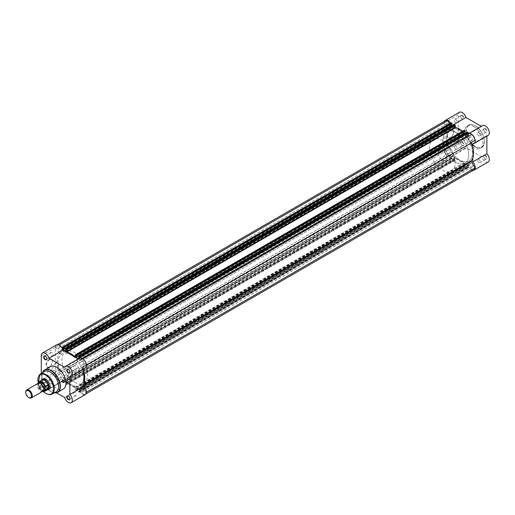 <?xml version="1.0" encoding="UTF-8"?>
<svg xmlns="http://www.w3.org/2000/svg" width="515" height="515" viewBox="0 0 515 515"><rect width="100%" height="100%" fill="white"/><g stroke="black" fill="none" stroke-linecap="round" stroke-linejoin="round"><path stroke-width="0.39" stroke-dasharray="2.58 1.93" d="M49.247 359.38A4.609 2.659 120 0 0 45.989 365.019A4.609 2.659 120 0 0 49.247 366.899L49.247 366.899A4.609 2.659 120 0 0 52.504 361.26A4.609 2.659 120 0 0 49.247 359.38M49.453 366.783L49.453 366.783A4.32 2.491 -60 0 1 47.29 366.995A4.32 2.491 -60 0 1 46.627 363.539A4.32 2.491 -60 0 1 49.453 359.734A4.32 2.491 -60 0 1 51.609 359.522A4.32 2.491 -60 0 1 52.504 361.498A4.32 2.491 -60 0 1 49.453 366.783L49.453 366.783M45.262 386.353A2.221 1.281 60 0 1 43.691 383.63A2.221 1.281 60 0 1 45.262 382.722L45.262 382.722A2.221 1.281 60 0 1 46.833 385.445A2.221 1.281 60 0 1 45.262 386.353M45.468 382.845L45.468 382.845A1.938 1.12 -120 0 0 44.502 382.748A1.938 1.12 -120 0 0 44.206 384.293A1.938 1.12 -120 0 0 45.468 385.999A1.938 1.12 -120 0 0 46.434 386.096A1.938 1.12 -120 0 0 46.833 385.214A1.938 1.12 -120 0 0 45.468 382.845L45.468 382.845M69.911 398.649A1.938 1.12 -120 0 0 69.911 398.533A1.938 1.12 -120 0 0 68.547 396.164L68.547 396.164A1.938 1.12 -120 0 0 68.444 396.112M69.911 371.997A1.938 1.12 -120 0 0 69.911 371.888A1.938 1.12 -120 0 0 68.547 369.519L68.547 369.519A1.938 1.12 -120 0 0 68.444 369.467M46.833 358.678A1.938 1.12 -120 0 0 46.833 358.562A1.938 1.12 -120 0 0 45.468 356.193L45.468 356.193A1.938 1.12 -120 0 0 45.372 356.142M47.728 389.778A6.064 3.502 60 0 1 45.771 389.198A6.064 3.502 60 0 1 41.953 379.787M50.058 386.598A5.774 3.335 -120 0 0 50.064 386.482A5.774 3.335 -120 0 0 45.977 379.413L45.977 379.413A5.774 3.335 -120 0 0 45.88 379.355M71.881 362.502L43.093 379.124A5.774 3.335 -120 0 0 42.204 383.752A5.774 3.335 -120 0 0 45.977 388.844A5.774 3.335 -120 0 0 48.867 389.128L77.662 372.506A5.774 3.335 -120 0 0 78.544 367.877A5.774 3.335 -120 0 0 74.772 362.785A5.774 3.335 -120 0 0 71.881 362.502A5.774 3.335 -120 0 0 70.999 367.131A5.774 3.335 -120 0 0 74.772 372.216A5.774 3.335 -120 0 0 77.662 372.506M55.781 370.44A4.32 2.491 -60 0 1 53.624 370.652A4.32 2.491 -60 0 1 52.961 367.195A4.32 2.491 -60 0 1 55.781 363.39A4.32 2.491 -60 0 1 57.938 363.172A4.32 2.491 -60 0 1 58.601 366.635A4.32 2.491 -60 0 1 55.781 370.44M85.245 394.606A5.633 3.251 60 0 1 82.432 394.323A5.633 3.251 60 0 1 78.756 389.372L63.03 380.295A5.633 3.251 60 0 1 62.167 381.28A5.633 3.251 60 0 1 59.354 381.003A5.633 3.251 60 0 1 55.369 374.051L41.284 382.188A5.633 3.251 -120 0 0 45.262 389.14A5.633 3.251 -120 0 0 48.082 389.417A5.633 3.251 -120 0 0 48.938 388.432L56.496 392.791M78.756 389.372L64.665 397.509M74.875 365.862A1.938 1.12 -120 0 0 73.909 365.766A1.938 1.12 -120 0 0 73.613 367.317A1.938 1.12 -120 0 0 74.875 369.023A1.938 1.12 -120 0 0 75.84 369.12A1.938 1.12 -120 0 0 76.136 367.568A1.938 1.12 -120 0 0 74.875 365.862M51.796 352.543A1.938 1.12 -120 0 0 50.831 352.447A1.938 1.12 -120 0 0 50.534 353.998A1.938 1.12 -120 0 0 51.796 355.698A1.938 1.12 -120 0 0 52.768 355.794A1.938 1.12 -120 0 0 53.064 354.243A1.938 1.12 -120 0 0 51.796 352.543M51.796 379.188A1.938 1.12 -120 0 0 50.831 379.091A1.938 1.12 -120 0 0 50.534 380.643A1.938 1.12 -120 0 0 51.796 382.349A1.938 1.12 -120 0 0 52.768 382.439A1.938 1.12 -120 0 0 53.064 380.894A1.938 1.12 -120 0 0 51.796 379.188M74.875 392.507A1.938 1.12 -120 0 0 73.909 392.411A1.938 1.12 -120 0 0 73.613 393.962A1.938 1.12 -120 0 0 74.875 395.668A1.938 1.12 -120 0 0 75.84 395.765A1.938 1.12 -120 0 0 76.136 394.213A1.938 1.12 -120 0 0 74.875 392.507M44.226 371.534A11.781 6.804 -120 0 0 41.934 376.838A11.781 6.804 -120 0 0 50.264 391.271A11.781 6.804 -120 0 0 56.006 391.941M50.998 391.696L50.264 391.271L50.998 391.696A12.817 7.403 -120 0 0 54.21 392.868L50.998 391.696A12.817 7.403 -120 0 1 41.934 375.995L42.507 372.635A12.817 7.403 -120 0 0 41.934 375.995L41.934 376.838M50.335 366.674A12.939 7.468 -120 0 0 48.346 377.038A12.939 7.468 -120 0 0 56.798 388.439A12.939 7.468 -120 0 0 63.268 389.083M74.772 382.355A18.192 10.506 -120 0 0 83.868 383.257A18.192 10.506 -120 0 0 86.655 368.682A18.192 10.506 -120 0 0 74.772 352.646A18.192 10.506 -120 0 0 65.675 351.745A18.192 10.506 -120 0 0 62.888 366.326A18.192 10.506 -120 0 0 74.772 382.355M70.89 384.596A18.192 10.506 -120 0 0 79.986 385.497A18.192 10.506 -120 0 0 82.78 370.922A18.192 10.506 -120 0 0 70.89 354.887A18.192 10.506 -120 0 0 61.794 353.985A18.192 10.506 -120 0 0 59.006 368.566A18.192 10.506 -120 0 0 70.89 384.596M55.369 374.051L55.369 347.509A5.633 3.251 60 0 1 56.541 344.883M78.332 358.942L78.756 359.193A5.633 3.251 60 0 1 79.613 358.202M85.245 367.961A5.633 3.251 60 0 1 83.964 368.212L83.964 368.701M41.284 373.414L41.284 382.188M78.756 359.193L64.665 367.324M83.964 368.212L69.873 376.343M55.369 347.509L41.284 355.646M63.03 380.295L48.938 388.432M462.27 115.321A2.221 1.281 -120 0 0 460.693 116.229A2.221 1.281 -120 0 0 462.27 118.952L462.27 118.952A2.221 1.281 -120 0 0 463.841 118.044A2.221 1.281 -120 0 0 462.27 115.321M462.064 118.836L462.064 118.836A1.938 1.12 60 0 1 460.693 116.467A1.938 1.12 60 0 1 461.099 115.579A1.938 1.12 60 0 1 462.064 115.675A1.938 1.12 60 0 1 463.326 117.381A1.938 1.12 60 0 1 463.03 118.933A1.938 1.12 60 0 1 462.064 118.836M485.342 128.647A2.221 1.281 -120 0 0 483.772 129.555A2.221 1.281 -120 0 0 485.342 132.278L485.342 132.278A2.221 1.281 -120 0 0 486.913 131.37A2.221 1.281 -120 0 0 485.342 128.647M485.136 132.155L485.136 132.155A1.938 1.12 60 0 1 483.772 129.786A1.938 1.12 60 0 1 484.171 128.905A1.938 1.12 60 0 1 485.136 129.001A1.938 1.12 60 0 1 486.405 130.707A1.938 1.12 60 0 1 486.109 132.252A1.938 1.12 60 0 1 485.136 132.155M485.342 155.292A2.221 1.281 -120 0 0 483.772 156.2A2.221 1.281 -120 0 0 485.342 158.923L485.342 158.923A2.221 1.281 -120 0 0 486.913 158.015A2.221 1.281 -120 0 0 485.342 155.292M485.136 158.807L485.136 158.807A1.938 1.12 60 0 1 483.772 156.438A1.938 1.12 60 0 1 484.171 155.549A1.938 1.12 60 0 1 485.136 155.646A1.938 1.12 60 0 1 486.405 157.352A1.938 1.12 60 0 1 486.109 158.903A1.938 1.12 60 0 1 485.136 158.807M462.27 141.966A2.221 1.281 -120 0 0 460.693 142.874A2.221 1.281 -120 0 0 462.27 145.597L462.27 145.597A2.221 1.281 -120 0 0 463.841 144.689A2.221 1.281 -120 0 0 462.27 141.966M462.064 145.481L462.064 145.481A1.938 1.12 60 0 1 460.693 143.112A1.938 1.12 60 0 1 461.099 142.224A1.938 1.12 60 0 1 462.064 142.32A1.938 1.12 60 0 1 463.326 144.026A1.938 1.12 60 0 1 463.03 145.578A1.938 1.12 60 0 1 462.064 145.481M450.522 137.582L450.322 137.698A4.609 2.659 120 0 0 453.58 132.059A4.609 2.659 120 0 0 450.322 130.179A4.609 2.659 120 0 0 447.065 135.818A4.609 2.659 120 0 0 450.322 137.698L450.522 137.582A4.32 2.491 -60 0 1 448.365 137.795A4.32 2.491 -60 0 1 447.702 134.338A4.32 2.491 -60 0 1 450.522 130.533A4.32 2.491 -60 0 1 452.685 130.321A4.32 2.491 -60 0 1 453.58 132.297A4.32 2.491 -60 0 1 450.522 137.582M456.856 134.19A4.32 2.491 -60 0 1 459.013 133.971A4.32 2.491 -60 0 1 459.676 137.434A4.32 2.491 -60 0 1 456.856 141.239A4.32 2.491 -60 0 1 454.7 141.451A4.32 2.491 -60 0 1 454.037 137.994A4.32 2.491 -60 0 1 456.856 134.19M473.034 170.381A5.633 3.251 60 0 1 467.575 164.89L451.855 155.807A5.633 3.251 60 0 1 450.992 156.798A5.633 3.251 60 0 1 446.64 155.279A5.633 3.251 60 0 1 444.194 149.595L444.194 122.95A5.633 3.251 60 0 1 444.612 121.16M488.162 161.987A5.633 3.251 60 0 1 481.667 156.753L465.946 147.676A5.633 3.251 60 0 1 465.084 148.661A5.633 3.251 60 0 1 460.732 147.142A5.633 3.251 60 0 1 458.286 141.458L458.286 114.813A5.633 3.251 60 0 1 459.451 112.264M482.529 125.583A5.633 3.251 60 0 0 481.667 126.568L467.575 134.705A5.633 3.251 60 0 1 468.393 133.745M478.808 162.457A1.938 1.12 60 0 1 477.547 160.757A1.938 1.12 60 0 1 477.843 159.206A1.938 1.12 60 0 1 478.808 159.302A1.938 1.12 60 0 1 480.07 161.002A1.938 1.12 60 0 1 479.774 162.553A1.938 1.12 60 0 1 478.808 162.457M455.73 149.138A1.938 1.12 60 0 1 454.468 147.432A1.938 1.12 60 0 1 454.764 145.88A1.938 1.12 60 0 1 455.73 145.977A1.938 1.12 60 0 1 456.998 147.683A1.938 1.12 60 0 1 456.702 149.234A1.938 1.12 60 0 1 455.73 149.138M455.73 122.493A1.938 1.12 60 0 1 454.468 120.787A1.938 1.12 60 0 1 454.764 119.235A1.938 1.12 60 0 1 455.73 119.332A1.938 1.12 60 0 1 456.998 121.038A1.938 1.12 60 0 1 456.702 122.589A1.938 1.12 60 0 1 455.73 122.493M478.808 135.812A1.938 1.12 60 0 1 477.547 134.106A1.938 1.12 60 0 1 477.843 132.561A1.938 1.12 60 0 1 478.808 132.651A1.938 1.12 60 0 1 480.07 134.357A1.938 1.12 60 0 1 479.774 135.909A1.938 1.12 60 0 1 478.808 135.812M463.12 139.456A18.192 10.506 60 0 1 466.442 145.211A18.192 10.506 60 0 1 464.929 163.255A18.192 10.506 60 0 1 455.833 162.354A18.192 10.506 60 0 1 443.949 146.318A18.192 10.506 60 0 1 446.737 131.743A18.192 10.506 60 0 1 455.833 132.645A18.192 10.506 60 0 1 462.522 138.664M466.996 137.215A18.192 10.506 60 0 1 470.317 142.97A18.192 10.506 60 0 1 468.811 161.015A18.192 10.506 60 0 1 459.715 160.114A18.192 10.506 60 0 1 447.831 144.078A18.192 10.506 60 0 1 450.619 129.503A18.192 10.506 60 0 1 459.715 130.404A18.192 10.506 60 0 1 466.397 136.423M473.806 126.561A12.939 7.468 60 0 1 482.259 137.962A12.939 7.468 60 0 1 480.276 148.326A12.939 7.468 60 0 1 473.806 147.689A12.939 7.468 60 0 1 465.354 136.288A12.939 7.468 60 0 1 467.337 125.918A12.939 7.468 60 0 1 473.806 126.561M481.667 126.568L481.242 126.323M488.162 135.336A5.633 3.251 60 0 1 486.875 135.587L486.875 136.082M472.783 158.221L472.783 147.387M467.575 134.705L452.125 125.428M450.631 123.072A5.633 3.251 60 0 1 451.842 125.596M467.575 164.89L481.667 156.753M451.855 155.807L465.946 147.676M472.783 143.724L486.875 135.587M38.155 383.308A4.622 2.665 -120 0 0 37.196 385.426A4.622 2.665 -120 0 0 39.211 390.074A4.622 2.665 -120 0 0 42.777 391.31M28.814 397.567A4.622 2.665 60 0 1 25.75 392.031M38.85 383.096A4.622 2.665 -120 0 0 38.419 384.718A4.622 2.665 -120 0 0 43.305 390.814M438.271 152.923A5.774 3.335 -120 0 0 440.795 158.736A5.774 3.335 -120 0 0 445.243 160.281A5.774 3.335 -120 0 0 446.441 157.635A5.774 3.335 -120 0 0 443.917 151.822A5.774 3.335 -120 0 0 439.469 150.277A5.774 3.335 -120 0 0 438.271 152.923M38.342 382.272L41.058 380.727L40.872 382.355A5.774 3.335 -120 0 0 42.983 387.705A5.774 3.335 -120 0 0 47.129 389.964L46.788 390.029A5.633 3.251 -120 0 0 47.419 389.797M442.971 140.067A18.192 10.506 -120 0 0 450.908 158.382A18.192 10.506 -120 0 0 464.929 163.255A18.192 10.506 -120 0 0 468.702 154.925A18.192 10.506 -120 0 0 466.442 145.211A18.192 10.506 -120 0 0 446.737 131.743A18.192 10.506 -120 0 0 442.971 140.067M429.491 147.85A18.192 10.506 -120 0 0 437.435 166.165A18.192 10.506 -120 0 0 451.455 171.038A18.192 10.506 -120 0 0 455.221 162.708A18.192 10.506 -120 0 0 452.962 152.994A18.192 10.506 -120 0 0 433.257 139.52A18.192 10.506 -120 0 0 429.491 147.85M38.219 383.276L38.219 386.546A5.459 3.154 -120 0 0 42.545 391.445M40.955 380.765L40.955 385.272L38.342 386.778A5.633 3.251 60 0 0 42.513 391.464M41.058 380.727L40.955 385.272M41.786 380.044A5.633 3.251 -120 0 0 41.271 380.476L41.496 380.212A5.774 3.335 -120 0 0 40.872 382.355L41.058 385.143M41.033 384.905A5.633 3.251 -120 0 0 46.788 390.029M41.271 380.476A5.633 3.251 -120 0 0 41.033 380.817M473.922 169.866A5.343 3.084 -120 0 1 471.682 169.828L82.864 394.31A5.343 3.084 -120 0 0 85.104 394.355A5.343 3.084 -120 0 0 86.185 392.391L82.471 385.96A0.579 0.335 60 0 1 82.419 385.336L83.964 384.448M82.471 366.892L86.365 364.646L82.471 366.892A0.579 0.335 60 0 0 82.419 367.459A19.641 11.336 60 0 1 83.964 371.869M463.841 162.952L75.016 387.435L75.28 387.814L464.105 163.326L463.841 162.952A19.641 11.336 60 0 1 455.588 158.189L455.324 159.94A0.579 0.335 60 0 1 454.919 160.171L454.294 159.579L454.526 157.706L451.835 156.154L452.067 158.292L451.443 158.169A0.579 0.335 60 0 1 451.037 157.461L451.037 155.24A0.579 0.335 -120 0 0 450.335 154.506L447.747 156.006A5.343 3.084 -120 0 1 444.426 150.251L448.134 148.108A0.579 0.335 -120 0 0 448.185 147.541L59.36 372.023A19.641 11.336 60 0 1 57.004 361.723A19.641 11.336 60 0 1 59.36 354.146L448.185 129.664A0.579 0.335 -120 0 0 448.134 129.04L59.315 353.522A0.579 0.335 60 0 1 59.36 354.146M448.185 147.541A19.641 11.336 60 0 1 445.829 137.241A19.641 11.336 60 0 1 448.185 129.664M83.797 390.518A1.938 1.12 60 0 1 83.398 391.4A1.938 1.12 60 0 1 81.904 390.885A1.938 1.12 60 0 1 81.061 388.934A1.938 1.12 60 0 1 81.46 388.053A1.938 1.12 60 0 1 82.954 388.568A1.938 1.12 60 0 1 83.797 390.518M472.622 166.03A1.938 1.12 60 0 1 472.223 166.918A1.938 1.12 60 0 1 470.729 166.397A1.938 1.12 60 0 1 469.886 164.452A1.938 1.12 60 0 1 470.285 163.564A1.938 1.12 60 0 1 471.779 164.085A1.938 1.12 60 0 1 472.622 166.03M60.725 377.192A1.938 1.12 60 0 1 60.319 378.081A1.938 1.12 60 0 1 58.832 377.559A1.938 1.12 60 0 1 57.983 375.615A1.938 1.12 60 0 1 58.388 374.727A1.938 1.12 60 0 1 59.875 375.248A1.938 1.12 60 0 1 60.725 377.192M449.544 152.71A1.938 1.12 60 0 1 449.144 153.592A1.938 1.12 60 0 1 447.651 153.077A1.938 1.12 60 0 1 446.808 151.127A1.938 1.12 60 0 1 447.207 150.245A1.938 1.12 60 0 1 448.7 150.76A1.938 1.12 60 0 1 449.544 152.71M83.797 363.873A1.938 1.12 60 0 1 83.398 364.755A1.938 1.12 60 0 1 81.904 364.24A1.938 1.12 60 0 1 81.061 362.29A1.938 1.12 60 0 1 81.46 361.408A1.938 1.12 60 0 1 82.954 361.923A1.938 1.12 60 0 1 83.797 363.873M472.622 139.385A1.938 1.12 60 0 1 472.223 140.273A1.938 1.12 60 0 1 470.729 139.752A1.938 1.12 60 0 1 469.886 137.808A1.938 1.12 60 0 1 470.285 136.919A1.938 1.12 60 0 1 471.779 137.441A1.938 1.12 60 0 1 472.622 139.385M83.758 377.173A18.192 10.506 60 0 1 79.986 385.497A18.192 10.506 60 0 1 65.972 380.624A18.192 10.506 60 0 1 58.028 362.315A18.192 10.506 60 0 1 61.794 353.985A18.192 10.506 60 0 1 75.814 358.858A18.192 10.506 60 0 1 83.758 377.173M472.583 152.685A18.192 10.506 60 0 1 468.811 161.015A18.192 10.506 60 0 1 454.79 156.142A18.192 10.506 60 0 1 446.846 137.827A18.192 10.506 60 0 1 450.619 129.503A18.192 10.506 60 0 1 470.317 142.97A18.192 10.506 60 0 1 472.583 152.685M60.725 350.548A1.938 1.12 60 0 1 60.319 351.436A1.938 1.12 60 0 1 58.832 350.915A1.938 1.12 60 0 1 57.983 348.97A1.938 1.12 60 0 1 58.388 348.082A1.938 1.12 60 0 1 59.875 348.603A1.938 1.12 60 0 1 60.725 350.548M449.544 126.066A1.938 1.12 60 0 1 449.144 126.948A1.938 1.12 60 0 1 447.651 126.433A1.938 1.12 60 0 1 446.808 124.482A1.938 1.12 60 0 1 447.207 123.6A1.938 1.12 60 0 1 448.7 124.115A1.938 1.12 60 0 1 449.544 126.066M471.682 169.828L469.094 165.334L80.269 389.816A0.579 0.335 60 0 0 79.574 389.746L79.574 391.966L468.393 167.484L468.393 165.264A0.579 0.335 60 0 1 469.094 165.334M468.393 167.484A0.579 0.335 60 0 1 467.987 167.716L467.363 167.124L78.538 391.606L78.743 391.96L467.569 167.478M465.135 165.836L76.111 390.441L465.135 165.836L464.903 163.699L467.594 165.257L467.363 167.124M464.936 165.952L464.511 165.714A0.579 0.335 60 0 1 464.105 165.006L75.28 389.488A0.579 0.335 -120 0 0 75.692 390.196L464.511 165.714M464.105 163.326L464.105 165.006M451.037 157.461L62.212 381.943L62.212 379.729A0.579 0.335 -120 0 0 61.517 378.989L58.922 380.488A5.343 3.084 -120 0 1 55.601 374.733L59.315 372.59A0.579 0.335 60 0 0 59.36 372.023M445.507 120.645A5.343 3.084 -120 0 0 444.426 122.609L448.134 129.04M449.498 123.729L450.335 125.184L61.517 349.666A0.579 0.335 60 0 0 62.212 349.736L62.212 348.211M62.212 347.516L451.037 123.034L451.037 125.254A0.579 0.335 60 0 1 450.335 125.184M65.469 349.164L454.294 124.675L454.526 126.819L452.473 125.628M462.612 131.248A19.641 11.336 60 0 1 463.841 132.329L464.105 130.578A0.579 0.335 60 0 1 464.227 130.314M465.541 133.179L467.594 134.364L467.363 132.226L78.538 356.708M471.682 134.512L469.094 136.012A0.579 0.335 -120 0 0 469.094 136.012L82.864 358.994A5.343 3.084 -120 0 1 86.185 364.749M475.004 140.267L471.296 142.41M83.964 382.709A19.641 11.336 60 0 1 82.419 385.336M79.574 358.228L79.574 359.76A0.579 0.335 -120 0 0 80.269 360.494L469.094 136.012M59.148 345.044L61.517 349.666M58.922 345.172A5.343 3.084 -120 0 0 56.682 345.134A5.343 3.084 -120 0 0 55.601 347.091L59.315 353.522M62.212 381.943A0.579 0.335 -120 0 0 62.624 382.651L451.443 158.169M451.861 158.408L63.042 382.896L62.624 382.651M63.042 382.896L452.067 158.292M454.526 157.706L65.708 382.194L63.01 380.637L63.242 382.774M65.708 382.194L65.675 384.415L454.494 159.933M454.919 160.171L66.094 384.66L65.675 384.415M66.094 384.66A0.579 0.335 -120 0 0 66.499 384.422L455.324 159.94M455.324 158.26L66.499 382.742L66.499 384.422M66.499 382.742L455.588 158.189M75.016 387.435A19.641 11.336 60 0 1 66.763 382.671M75.28 387.814L75.28 389.488M76.111 390.441L75.692 390.196M464.903 163.699L76.078 388.181L76.317 390.325M76.078 388.181L78.776 389.739L78.538 391.606M467.987 167.716L79.162 392.205L78.743 391.96M79.162 392.205A0.579 0.335 -120 0 0 79.574 391.966M82.864 394.31L80.269 389.816M467.363 166.841L78.538 391.323M467.594 166.976L78.776 391.458M467.594 165.257L78.776 389.739M464.903 165.418L76.078 389.906M465.135 165.553L76.317 390.042M454.294 159.296L65.469 383.778M454.526 159.431L65.708 383.913M451.835 156.154L63.01 380.637M451.835 157.873L63.01 382.355M452.067 158.008L63.242 382.497M447.747 156.006L58.922 380.488M444.426 150.251L55.601 374.733M444.426 122.609L55.601 347.091M451.835 123.542L63.01 348.024M454.526 126.819L65.708 351.301M454.526 125.094L65.708 349.582M454.294 124.958L65.469 349.447M464.903 131.087L76.078 355.569M467.594 134.364L78.776 358.846M467.594 132.645L78.776 357.127M467.363 132.503L78.538 356.992M51.68 394.187A11.568 6.676 60 0 1 46.047 393.531A11.568 6.676 60 0 1 38.535 383.475A11.568 6.676 60 0 1 40.119 374.16M55.369 392.919A12.939 7.468 60 0 1 51.204 391.677A12.939 7.468 60 0 1 43.06 371.592M38.226 382.542A11.163 6.444 -120 0 0 43.53 391.69M475.442 125.943A12.534 7.236 60 0 1 484.3 141.297A12.534 7.236 60 0 1 475.442 146.415A12.534 7.236 60 0 1 466.577 131.061A12.534 7.236 60 0 1 475.442 125.943M475.152 146.91A12.939 7.468 -120 0 0 481.622 147.548A12.939 7.468 -120 0 0 483.604 137.183A12.939 7.468 -120 0 0 475.152 125.782A12.939 7.468 -120 0 0 468.682 125.139A12.939 7.468 -120 0 0 466.699 135.509A12.939 7.468 -120 0 0 475.152 146.91M444.194 122.95L458.286 114.813M444.194 149.595L458.286 141.458M468.393 165.264L79.574 389.746M454.294 159.579L65.469 384.061M451.037 155.24L62.212 379.729M451.037 125.254L62.212 349.736M82.091 358.305L79.574 359.76M82.471 385.96L83.964 385.104M75.28 356.663L463.841 132.329M464.105 132.258L75.28 356.74M75.28 355.06L464.105 130.578M82.419 367.459L86.411 365.161M53.624 370.652L47.29 366.995M73.909 365.766L67.574 369.422M50.831 352.447L44.502 356.097M50.831 379.091L44.502 382.748M73.909 392.411L67.574 396.067M83.868 383.257L451.455 171.038M65.675 351.745L433.257 139.52M75.84 395.765L69.512 399.421M52.768 382.439L46.434 386.096M52.768 355.794L46.434 359.451M75.84 369.12L69.512 372.776M62.167 381.28L48.082 389.417M43.395 391.683L38.219 382.89M57.938 363.172L51.609 359.522M467.337 125.918L468.682 125.139C469.686 124.076 471.914 124.282 475.358 125.763C483.128 129.812 487.647 144.625 481.622 147.548L480.276 148.326M459.013 133.971L452.685 130.321M477.843 159.206L484.171 155.549M454.764 145.88L461.099 142.224M454.764 119.235L461.099 115.579M477.843 132.561L484.171 128.905M479.774 135.909L486.109 132.252M456.702 122.589L463.03 118.933M456.702 149.234L463.03 145.578M479.774 162.553L486.109 158.903M450.992 156.798L465.084 148.661M454.7 141.451L448.365 137.795M43.659 388.992L43.099 390.46C41.438 390.943 39.9 389.102 38.49 384.924L39.056 383.456C41.335 383.488 42.874 385.329 43.659 388.992M445.243 160.281L48.867 389.128M439.469 150.277L43.093 379.124M38.239 386.72L42.468 391.49M472.223 166.918L83.398 391.4M449.144 153.592L60.319 378.081M472.223 140.273L83.398 364.755M449.144 126.948L60.319 351.436M468.515 165L79.69 389.482M57.571 344.619L56.682 345.134M450.915 125.518L62.096 350M85.992 393.84L85.104 394.355M447.207 123.6L58.388 348.082M470.285 136.919L81.46 361.408M447.207 150.245L58.388 374.727M470.285 163.564L81.46 388.053M455.202 160.204L66.384 384.686M79.452 392.23L468.277 167.748M66.564 382.613L455.382 158.124M75.222 356.876L464.047 132.387M465.077 165.972L76.252 390.454M452.009 158.427L63.184 382.909"/><path stroke-width="0.77" d="M68.341 399.679A2.221 1.281 60 0 1 66.77 396.956A2.221 1.281 60 0 1 68.341 396.048L68.341 396.048A2.221 1.281 60 0 1 69.911 398.771A2.221 1.281 60 0 1 68.341 399.679M68.444 396.112A1.938 1.12 -120 0 0 67.574 396.067A1.938 1.12 -120 0 0 67.278 397.619A1.938 1.12 -120 0 0 68.547 399.325A1.938 1.12 -120 0 0 69.512 399.421A1.938 1.12 -120 0 0 69.911 398.649M68.341 373.034A2.221 1.281 60 0 1 66.77 370.311A2.221 1.281 60 0 1 68.341 369.403L68.341 369.403A2.221 1.281 60 0 1 69.911 372.126A2.221 1.281 60 0 1 68.341 373.034M68.444 369.467A1.938 1.12 -120 0 0 67.574 369.422A1.938 1.12 -120 0 0 67.278 370.974A1.938 1.12 -120 0 0 68.547 372.68A1.938 1.12 -120 0 0 69.512 372.776A1.938 1.12 -120 0 0 69.911 371.997M45.262 359.708A2.221 1.281 60 0 1 43.691 356.985A2.221 1.281 60 0 1 45.262 356.077L45.262 356.077A2.221 1.281 60 0 1 46.833 358.801A2.221 1.281 60 0 1 45.262 359.708M45.372 356.142A1.938 1.12 -120 0 0 44.502 356.097A1.938 1.12 -120 0 0 44.206 357.648A1.938 1.12 -120 0 0 45.468 359.354A1.938 1.12 -120 0 0 46.434 359.451A1.938 1.12 -120 0 0 46.833 358.678M41.953 379.787A6.064 3.502 60 0 1 45.771 379.291L45.771 379.291A6.064 3.502 60 0 1 50.064 386.72A6.064 3.502 60 0 1 47.728 389.778M45.88 379.355A5.774 3.335 -120 0 0 43.093 379.124L42.069 379.716A5.774 3.335 -120 0 0 41.541 380.154A5.774 3.335 -120 0 0 41.496 380.212L41.541 380.154M56.496 392.791L64.665 397.509A5.633 3.251 -120 0 0 68.341 402.46A5.633 3.251 -120 0 0 71.154 402.736A5.633 3.251 -120 0 0 69.873 394.503L69.873 376.343A5.633 3.251 -120 0 0 71.154 376.092A5.633 3.251 -120 0 0 71.154 369.59A5.633 3.251 -120 0 0 65.521 366.339A5.633 3.251 -120 0 0 64.665 367.324L48.938 358.247A5.633 3.251 -120 0 0 42.449 353.013A5.633 3.251 -120 0 0 41.284 355.646L41.284 373.414M56.006 391.941A11.781 6.804 -120 0 0 58.002 382.548A11.781 6.804 -120 0 0 50.264 372.03A11.781 6.804 -120 0 0 44.226 371.534L40.119 374.16A11.568 6.676 60 0 1 46.047 374.643A11.568 6.676 60 0 1 53.644 384.969A11.568 6.676 60 0 1 51.68 394.187L56.006 391.941M43.06 371.592A12.939 7.468 60 0 1 44.734 369.905L42.507 372.635A12.817 7.403 -120 0 1 50.998 370.761A12.817 7.403 -120 0 1 59.914 384.493A12.817 7.403 -120 0 1 54.21 392.868L57.674 392.314L63.268 389.083A12.939 7.468 -120 0 0 65.251 378.712A12.939 7.468 -120 0 0 56.798 367.311A12.939 7.468 -120 0 0 50.335 366.674L44.734 369.905A12.939 7.468 60 0 1 51.204 370.549A12.939 7.468 60 0 1 59.656 381.95A12.939 7.468 60 0 1 57.674 392.314A12.939 7.468 60 0 1 55.369 392.919M83.964 368.701L83.964 386.366A5.633 3.251 60 0 1 85.245 394.606L71.154 402.736M42.449 353.013L56.541 344.883A5.633 3.251 60 0 1 63.03 350.11L78.332 358.942M65.521 366.339L79.613 358.202A5.633 3.251 60 0 1 85.245 361.453A5.633 3.251 60 0 1 85.245 367.961L71.154 376.092M47.2 389.952L47.129 389.964A5.774 3.335 -120 0 0 47.2 389.952A5.774 3.335 -120 0 0 47.843 389.72L48.867 389.128A5.774 3.335 -120 0 0 50.058 386.598M63.03 350.11L48.938 358.247M83.964 386.366L69.873 394.503M444.612 121.16A5.633 3.251 60 0 1 445.359 120.394A5.633 3.251 60 0 1 448.179 120.677A5.633 3.251 60 0 1 450.631 123.072M445.359 120.394L459.451 112.264A5.633 3.251 60 0 1 462.27 112.54A5.633 3.251 60 0 1 465.933 117.459L481.242 126.323M468.393 133.745A5.633 3.251 60 0 1 468.438 133.72A5.633 3.251 60 0 1 471.251 133.997A5.633 3.251 60 0 1 474.933 138.96A5.633 3.251 60 0 1 474.07 143.473A5.633 3.251 60 0 1 472.783 143.724L472.783 147.387M468.438 133.72L482.529 125.583A5.633 3.251 60 0 1 485.342 125.86A5.633 3.251 60 0 1 489.025 130.823A5.633 3.251 60 0 1 488.162 135.336L474.07 143.473M462.522 138.664A18.192 10.506 60 0 1 463.12 139.456M466.397 136.423A18.192 10.506 60 0 1 466.996 137.215M473.034 170.381A5.633 3.251 60 0 0 474.07 170.117A5.633 3.251 60 0 0 472.783 161.884L486.875 153.747L486.875 136.082M486.875 153.747A5.633 3.251 60 0 1 488.162 161.987L474.07 170.117M472.783 161.884L472.783 158.221M452.125 125.428L465.933 117.459M31.325 397.921L42.777 391.31A4.622 2.665 -120 0 0 43.73 389.198A4.622 2.665 -120 0 0 41.715 384.544A4.622 2.665 -120 0 0 38.155 383.308L26.709 389.919A4.622 2.665 60 0 1 30.269 391.155A4.622 2.665 60 0 1 32.284 395.803A4.622 2.665 60 0 1 31.325 397.921A4.622 2.665 60 0 1 29.02 397.689A4.622 2.665 60 0 1 28.814 397.567M25.75 392.494A4.056 2.343 -120 0 0 28.621 397.464A4.056 2.343 -120 0 0 31.492 395.803A4.056 2.343 -120 0 0 28.621 390.834A4.056 2.343 -120 0 0 25.75 392.494L25.75 392.031A4.622 2.665 60 0 1 26.709 389.919M43.305 390.814A4.622 2.665 -120 0 0 44.96 388.49A4.622 2.665 -120 0 0 42.526 383.437A4.622 2.665 -120 0 0 38.85 383.096M47.843 389.72A5.774 3.335 -120 0 0 49.041 387.074L48.043 389.179L45.281 390.788A5.633 3.251 60 0 1 44.625 391.406A5.633 3.251 60 0 1 42.513 391.464M38.342 382.272L38.219 382.651L38.342 382.272A5.633 3.251 60 0 1 38.998 381.654A5.633 3.251 60 0 1 45.281 386.282L45.159 386.662A5.459 3.154 -120 0 0 41.689 382.143A5.459 3.154 -120 0 0 38.219 382.651L38.219 383.276M45.159 386.662L45.281 390.788M45.281 386.282L48.043 384.757L49.041 387.074A5.774 3.335 -120 0 0 46.517 381.261A5.774 3.335 -120 0 0 42.069 379.716M48.043 384.757L48.043 389.179M47.895 384.776L47.895 389.282M42.468 391.49L44.625 391.406L47.419 389.797A5.633 3.251 -120 0 0 48.165 389.025M48.165 384.937A5.633 3.251 -120 0 0 41.786 380.044L38.297 382.317M85.992 393.84L473.922 169.866A5.343 3.084 -120 0 0 475.004 167.909L471.296 161.478A0.579 0.335 60 0 1 471.244 160.854A19.641 11.336 60 0 0 471.244 142.977A0.579 0.335 60 0 1 471.296 142.41L475.004 140.267A5.343 3.084 -120 0 0 471.682 134.512L83.044 358.891M449.498 123.729L447.747 120.69A5.343 3.084 -120 0 0 445.507 120.645L57.571 344.619M451.443 122.795L62.624 347.284A0.579 0.335 -120 0 0 62.334 347.252L451.153 122.77A0.579 0.335 60 0 1 451.443 122.795L452.067 123.394L63.242 347.876L63.042 347.522L451.861 123.04M454.294 124.675L65.527 349.028L65.708 351.301L63.01 349.743L63.01 348.024L452.067 123.394M452.473 125.628L451.835 125.261L451.835 123.812M454.494 124.559L454.919 124.804A0.579 0.335 60 0 1 455.324 125.512L66.499 349.994A0.579 0.335 -120 0 0 66.094 349.286L454.919 124.804M455.324 127.186L455.588 127.566L66.763 352.048L66.499 351.674L455.324 127.186L455.324 125.512M455.588 127.566A19.641 11.336 60 0 1 462.612 131.248M464.511 130.34L75.692 354.829A0.579 0.335 -120 0 0 75.402 354.796L464.227 130.314A0.579 0.335 60 0 1 464.511 130.34L465.135 130.939L76.317 355.421L76.111 355.067L464.936 130.585M464.903 131.357L464.903 132.806L76.078 357.294L76.078 355.569L465.135 130.939M464.903 132.806L465.541 133.179M467.363 132.226L467.987 132.349A0.579 0.335 60 0 1 468.393 133.057L468.393 135.271A0.579 0.335 -120 0 0 469.088 136.012M83.964 371.869A19.641 11.336 60 0 1 83.964 382.709M468.393 133.057L79.574 357.539L79.574 358.228M79.574 357.539A0.579 0.335 -120 0 0 79.162 356.831L467.987 132.349M467.569 132.104L78.743 356.592L79.162 356.831M78.743 356.592L78.776 358.691M76.078 357.294L78.634 358.768M75.692 354.829L76.111 355.067M75.402 354.796A0.579 0.335 -120 0 0 75.28 355.06L75.28 356.663M66.763 352.048A19.641 11.336 60 0 1 75.016 356.811M66.499 351.674L66.499 349.994M65.675 349.048L66.094 349.286M62.624 347.284L63.042 347.522M62.334 347.252A0.579 0.335 -120 0 0 62.212 347.516L62.212 348.211M447.747 120.69L59.148 345.044M451.835 125.261L63.01 349.743M475.004 167.909L86.404 392.263M43.53 391.69A11.163 6.444 -120 0 0 45.771 393.357A11.163 6.444 -120 0 0 53.669 388.799A11.163 6.444 -120 0 0 45.771 375.132A11.163 6.444 -120 0 0 38.226 382.542M42.545 391.445A5.459 3.154 -120 0 0 45.159 390.557M83.964 384.448L471.244 160.854M468.393 135.271L82.091 358.305M83.964 385.104L471.296 161.478M86.411 365.161L471.244 142.977M43.395 391.683L45.854 393.544C48.951 394.838 50.895 395.05 51.68 394.187M38.219 382.89L40.119 374.16M28.621 397.464L29.02 397.689M454.352 124.546L65.527 349.028M467.42 132.091L78.602 356.573"/></g></svg>

